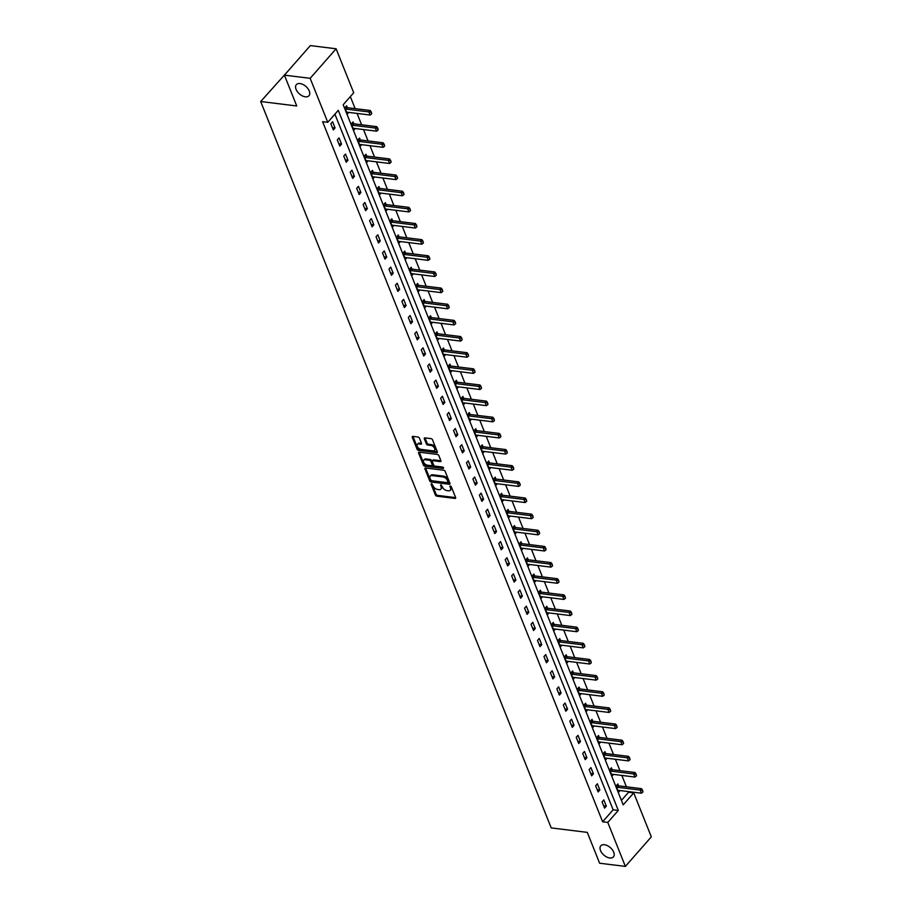 <?xml version="1.0" encoding="UTF-8"?>
<svg xmlns="http://www.w3.org/2000/svg" width="912" height="912" viewBox="0 0 912 912"><rect width="100%" height="100%" fill="white"/><g stroke="black" fill="none" stroke-linecap="round" stroke-linejoin="round"><path stroke-width="1.37" d="M431.501 483.622L431.08 484.238L435.4 495.034A1.288 0.752 -138.7 0 0 436.814 496.174L455.02 498.431A1.288 0.752 -138.7 0 0 455.624 497.542L451.303 486.746L449.924 486.062L450.448 487.966A4.127 2.428 -138.7 0 1 450.311 490.291A4.127 2.428 -138.7 0 1 448.51 490.816L446.994 490.622A4.127 2.428 -138.7 0 1 442.457 486.974L440.906 484.785L441.043 486.803A4.127 2.428 -138.7 0 1 440.906 489.128A4.127 2.428 -138.7 0 1 439.105 489.653L437.589 489.459A4.127 2.428 -138.7 0 1 433.052 485.811L431.501 483.622M305.315 96.809A8.402 4.936 -138.7 0 0 308.986 95.726A8.402 4.936 -138.7 0 0 307.925 88.635A8.402 4.936 -138.7 0 0 300.014 83.562A8.402 4.936 -138.7 0 0 296.354 84.634A8.402 4.936 -138.7 0 0 297.415 91.724A8.402 4.936 -138.7 0 0 305.315 96.809M609.763 857.975A8.402 4.936 -138.7 0 0 613.423 856.904A8.402 4.936 -138.7 0 0 612.374 849.813A8.402 4.936 -138.7 0 0 604.462 844.729A8.402 4.936 -138.7 0 0 600.803 845.8A8.402 4.936 -138.7 0 0 601.852 852.902A8.402 4.936 -138.7 0 0 609.763 857.975M419.429 438.159A1.288 0.752 -138.7 0 0 418.004 437.019L412.897 436.392A1.288 0.752 -138.7 0 0 412.292 437.281L417.092 449.263A1.288 0.752 -138.7 0 0 418.505 450.403L436.711 452.66A1.288 0.752 -138.7 0 0 437.315 451.771L432.516 439.778A1.288 0.752 -138.7 0 0 431.102 438.638L424.935 437.874A1.288 0.752 -138.7 0 0 424.331 438.763L426.383 443.893A1.288 0.752 -138.7 0 0 427.796 445.033L430.863 445.421A3.443 2.029 -138.7 0 1 434.101 447.496A3.443 2.029 -138.7 0 1 434.534 450.414A3.443 2.029 -138.7 0 1 433.029 450.847L421.048 449.365A3.443 2.029 -138.7 0 1 417.799 447.29A3.443 2.029 -138.7 0 1 417.365 444.372A3.443 2.029 -138.7 0 1 418.87 443.939L420.877 444.178A1.288 0.752 -138.7 0 0 421.481 443.289L419.429 438.159M625.37 866.4L599.617 863.219L587.282 832.371L551.213 827.914L260.684 101.517L296.742 105.974L284.407 75.137L310.16 78.318L336.106 48.781L353.708 92.773L343.186 104.743L623.204 804.851L633.726 792.881L651.316 836.863L625.37 866.4L607.78 822.407L618.302 810.437L338.272 110.329L327.761 122.311L310.16 78.318M327.761 122.311L322.609 121.672L602.627 821.769L607.78 822.407M425.539 467.981A1.288 0.752 -138.7 0 0 424.935 468.871L429.723 480.863A1.288 0.752 -138.7 0 0 431.148 482.003L449.354 484.249A1.288 0.752 -138.7 0 0 449.958 483.36L445.159 471.379A1.288 0.752 -138.7 0 0 443.745 470.239L425.539 467.981M423.407 465.063L418.608 453.082A1.288 0.752 -138.7 0 1 419.224 452.181L437.418 454.438A1.288 0.752 -138.7 0 1 438.843 455.578L440.895 460.708A1.288 0.752 -138.7 0 1 440.291 461.597L432.904 460.685A1.288 0.752 -138.7 0 0 432.299 461.575L433.656 464.983A1.288 0.752 -138.7 0 0 435.081 466.123L442.765 467.069L443.335 468.494L424.821 466.203A1.288 0.752 -138.7 0 1 423.407 465.063L424.114 464.265L419.315 452.284L418.608 453.082M287.12 72.048L260.684 101.517M602.627 821.769L613.149 809.799L334.909 114.16M606.32 806.128L603.835 799.915L602.08 801.91L604.565 808.123L606.32 806.128L603.63 805.798M599.857 789.974L597.371 783.773L595.627 785.768L598.112 791.969L599.857 789.974L597.178 789.644M593.404 773.832L590.919 767.619L589.163 769.614L591.649 775.827L593.404 773.832L590.714 773.501M586.94 757.69L584.455 751.477L582.711 753.472L585.196 759.685L586.94 757.69L584.261 757.359M580.488 741.536L578.003 735.323L576.247 737.329L578.732 743.531L580.488 741.536L577.798 741.205M574.024 725.393L571.539 719.18L569.795 721.175L572.28 727.388L574.024 725.393L571.345 725.063M567.572 709.24L565.087 703.038L563.331 705.033L565.816 711.246L567.572 709.24L564.881 708.909M561.108 693.097L558.623 686.884L556.879 688.879L559.364 695.092L561.108 693.097L558.429 692.767M554.656 676.955L552.17 670.742L550.415 672.737L552.9 678.95L554.656 676.955L551.965 676.624M548.192 660.801L545.707 654.599L543.962 656.594L546.448 662.796L548.192 660.801L545.513 660.47M541.739 644.659L539.254 638.446L537.499 640.441L539.984 646.654L541.739 644.659L539.049 644.328M535.276 628.516L532.79 622.303L531.046 624.298L533.52 630.511L535.276 628.516L532.597 628.174M528.823 612.362L526.338 606.149L524.582 608.144L527.068 614.357L528.823 612.362L526.133 612.032M522.359 596.22L519.874 590.007L518.13 592.002L520.604 598.215L522.359 596.22L519.68 595.889M515.907 580.066L513.422 573.865L511.666 575.86L514.151 582.061L515.907 580.066L513.217 579.736M509.443 563.924L506.958 557.711L505.214 559.706L507.688 565.919L509.443 563.924L506.764 563.593M502.991 547.781L500.506 541.568L498.75 543.563L501.235 549.776L502.991 547.781L500.3 547.451M496.527 531.628L494.042 525.426L492.298 527.421L494.771 533.623L496.527 531.628L493.848 531.297M490.075 515.485L487.589 509.272L485.834 511.267L488.319 517.48L490.075 515.485L487.384 515.155M483.611 499.343L481.126 493.13L479.381 495.125L481.855 501.338L483.611 499.343L480.932 499.001M477.158 483.189L474.673 476.976L472.918 478.971L475.403 485.184L477.158 483.189L474.468 482.858M470.695 467.047L468.209 460.834L466.465 462.829L468.939 469.042L470.695 467.047L468.016 466.716M464.242 450.893L461.757 444.691L460.001 446.686L462.487 452.888L464.242 450.893L461.552 450.562M457.778 434.75L455.293 428.537L453.538 430.532L456.023 436.745L457.778 434.75L455.099 434.42M451.326 418.608L448.841 412.395L447.085 414.39L449.57 420.603L451.326 418.608L448.636 418.277M444.862 402.454L442.377 396.253L440.621 398.248L443.107 404.449L444.862 402.454L442.183 402.124M438.41 386.312L435.925 380.099L434.169 382.094L436.654 388.307L438.41 386.312L435.719 385.981M431.946 370.169L429.461 363.956L427.705 365.951L430.19 372.164L431.946 370.169L429.267 369.827M425.494 354.016L423.008 347.803L421.253 349.798L423.738 356.011L425.494 354.016L422.803 353.685M419.03 337.873L416.545 331.66L414.789 333.655L417.274 339.868L419.03 337.873L416.351 337.543M412.577 321.719L410.092 315.518L408.337 317.513L410.822 323.714L412.577 321.719L409.887 321.389M406.114 305.577L403.628 299.364L401.873 301.359L404.358 307.572L406.114 305.577L403.435 305.246M399.661 289.435L397.176 283.222L395.42 285.217L397.906 291.43L399.661 289.435L396.971 289.104M393.197 273.281L390.712 267.079L388.957 269.074L391.442 275.276L393.197 273.281L390.518 272.95M386.745 257.138L384.26 250.925L382.504 252.92L384.989 259.133L386.745 257.138L384.055 256.808M380.281 240.996L377.796 234.783L376.04 236.778L378.526 242.991L380.281 240.996L377.602 240.654M373.829 224.842L371.344 218.629L369.588 220.624L372.073 226.837L373.829 224.842L371.138 224.512M367.365 208.7L364.88 202.487L363.124 204.482L365.609 210.695L367.365 208.7L364.686 208.369M360.901 192.546L358.427 186.344L356.672 188.339L359.157 194.541L360.901 192.546L358.222 192.215M354.449 176.404L351.964 170.191L350.208 172.186L352.693 178.399L354.449 176.404L351.77 176.073M347.985 160.261L345.511 154.048L343.756 156.043L346.241 162.256L347.985 160.261L345.306 159.931M341.533 144.107L339.047 137.906L337.292 139.901L339.777 146.102L341.533 144.107L338.854 143.777M335.069 127.965L332.595 121.752L330.839 123.747L333.325 129.96L335.069 127.965L332.39 127.634M621.425 800.383L628.573 792.243L628.311 791.57M626.396 786.794L621.847 775.428M619.932 770.64L615.395 759.274M613.48 754.498L608.931 743.132M607.016 738.355L602.467 726.989M600.563 722.201L596.015 710.836M594.1 706.059L589.551 694.693M587.647 689.917L583.099 678.539M581.183 673.763L576.635 662.397M574.731 657.62L570.182 646.255M568.267 641.467L563.719 630.101M561.815 625.324L557.266 613.958M555.351 609.182L550.802 597.816M548.899 593.028L544.35 581.662M542.435 576.886L537.886 565.52M535.982 560.732L531.434 549.366M529.519 544.589L524.97 533.224M523.066 528.447L518.518 517.081M516.602 512.293L512.054 500.927M510.15 496.151L505.601 484.785M503.686 480.008L499.138 468.643M497.234 463.855L492.685 452.489M490.77 447.712L486.221 436.346M484.318 431.558L479.769 420.193M477.854 415.416L473.305 404.05M471.401 399.274L466.853 387.908M464.938 383.12L460.389 371.754M458.485 366.977L453.937 355.612M452.021 350.835L447.473 339.469M445.558 334.681L441.02 323.315M439.105 318.539L434.557 307.173M432.641 302.385L428.104 291.019M426.189 286.243L421.64 274.877M419.725 270.1L415.188 258.734M413.273 253.946L408.724 242.581M406.809 237.804L402.272 226.438M400.357 221.662L395.808 210.296M393.893 205.508L389.356 194.142M387.44 189.365L382.892 178M380.977 173.212L376.439 161.846M374.524 157.069L369.976 145.703M368.06 140.927L363.523 129.561M361.608 124.773L357.059 113.407M355.144 108.631L350.333 96.604M618.61 785.813L617.857 783.955L616.102 785.95L618.587 792.152L620 790.544M612.146 769.671L611.405 767.801L609.649 769.796L612.134 776.009L613.548 774.402M605.693 753.529L604.941 751.659L603.185 753.654L605.671 759.867L607.084 758.248M599.23 737.375L598.489 735.505L596.733 737.512L599.218 743.713L600.632 742.106M592.777 721.232L592.025 719.363L590.269 721.358L592.754 727.571L594.168 725.963M586.313 705.079L585.572 703.22L583.817 705.215L586.302 711.428L587.716 709.81M579.861 688.936L579.109 687.067L577.353 689.062L579.838 695.275L581.252 693.667M573.397 672.794L572.656 670.924L570.901 672.919L573.386 679.132L574.799 677.513M566.945 656.64L566.192 654.782L564.437 656.777L566.922 662.978L568.336 661.371M560.481 640.498L559.74 638.628L557.984 640.623L560.47 646.836L561.883 645.229M554.029 624.355L553.276 622.486L551.521 624.481L554.006 630.694L555.419 629.075M547.565 608.201L546.824 606.332L545.068 608.338L547.553 614.54L548.967 612.932M541.112 592.059L540.36 590.189L538.604 592.184L541.09 598.397L542.503 596.79M534.649 575.905L533.908 574.047L532.152 576.042L534.637 582.255L536.051 580.636M528.185 559.763L527.444 557.893L525.688 559.888L528.173 566.101L529.587 564.494M521.732 543.62L520.991 541.751L519.236 543.746L521.721 549.959L523.135 548.34M515.269 527.467L514.528 525.608L512.772 527.603L515.257 533.805L516.671 532.198M508.816 511.324L508.064 509.455L506.32 511.45L508.805 517.663L510.218 516.055M502.352 495.17L501.611 493.312L499.856 495.307L502.341 501.52L503.755 499.901M495.9 479.028L495.148 477.158L493.403 479.153L495.889 485.366L497.302 483.759M489.436 462.886L488.695 461.016L486.94 463.011L489.425 469.224L490.838 467.617M482.984 446.732L482.231 444.874L480.487 446.869L482.972 453.082L484.386 451.463M476.52 430.589L475.779 428.72L474.023 430.715L476.509 436.928L477.922 435.32M470.068 414.447L469.315 412.577L467.571 414.572L470.056 420.785L471.47 419.167M463.604 398.293L462.863 396.435L461.107 398.43L463.592 404.632L465.006 403.024M457.151 382.151L456.399 380.281L454.655 382.276L457.14 388.489L458.554 386.882M450.688 365.997L449.947 364.139L448.191 366.134L450.676 372.347L452.09 370.728M444.235 349.855L443.483 347.985L441.739 349.98L444.212 356.193L445.637 354.586M437.771 333.712L437.03 331.843L435.275 333.838L437.76 340.051L439.174 338.443M431.319 317.558L430.567 315.7L428.822 317.695L431.296 323.897L432.721 322.289M424.855 301.416L424.114 299.546L422.359 301.541L424.844 307.754L426.257 306.147M418.403 285.274L417.65 283.404L415.906 285.399L418.38 291.612L419.805 289.993M411.939 269.12L411.198 267.262L409.442 269.257L411.928 275.458L413.341 273.851M405.487 252.977L404.734 251.108L402.99 253.103L405.464 259.316L406.889 257.708M399.023 236.824L398.282 234.965L396.526 236.96L399.011 243.173L400.425 241.555M392.57 220.681L391.818 218.812L390.074 220.807L392.548 227.02L393.973 225.412M386.107 204.539L385.366 202.669L383.61 204.664L386.095 210.877L387.509 209.27M379.654 188.385L378.902 186.527L377.158 188.522L379.631 194.723L381.056 193.116M373.19 172.243L372.449 170.373L370.694 172.368L373.179 178.581L374.593 176.974M366.738 156.1L365.986 154.231L364.23 156.226L366.715 162.439L368.129 160.82M360.274 139.946L359.533 138.088L357.778 140.083L360.263 146.285L361.676 144.677M353.822 123.804L353.069 121.934L351.314 123.929L353.799 130.142L355.213 128.535M347.358 107.65L346.617 105.792L344.861 107.787L347.347 114L348.76 112.381M284.407 75.137L310.354 45.6L336.106 48.781M628.573 792.243L633.726 792.881M613.149 809.799L618.302 810.437M440.906 489.128L441.602 488.33A4.127 2.428 -138.7 0 0 441.739 486.005L441.043 486.803M441.317 484.933L441.739 486.005M450.311 490.291L451.007 489.482A4.127 2.428 -138.7 0 0 451.144 487.168L450.448 487.966M450.722 486.085L451.144 487.168M431.912 483.77L436.096 494.236A1.288 0.752 -138.7 0 0 437.509 495.376L455.658 497.621M425.608 467.993A1.288 0.752 -138.7 0 0 425.63 468.073L430.43 480.065A1.288 0.752 -138.7 0 0 431.843 481.205L449.981 483.451M430.692 479.917L431.684 480.715L447.667 482.699L447.507 480.601A4.127 2.428 -138.7 0 0 442.97 476.942L432.037 475.597A4.127 2.428 -138.7 0 0 430.247 476.121A4.127 2.428 -138.7 0 0 430.111 478.447L430.692 479.917M430.247 476.121L430.943 475.323A4.127 2.428 -138.7 0 1 432.744 474.799L443.665 476.144A4.127 2.428 -138.7 0 1 448.202 479.803L448.795 481.274M440.918 460.788L433.61 459.887A1.288 0.752 -138.7 0 0 433.04 460.058L432.345 460.856M443.631 467.651L425.528 465.405L424.821 466.203M425.243 459.739A3.443 2.029 -138.7 0 0 423.738 460.184A3.443 2.029 -138.7 0 0 424.171 463.091A3.443 2.029 -138.7 0 0 427.42 465.177L431.638 465.701A1.288 0.752 -138.7 0 0 432.242 464.801L430.886 461.404A1.288 0.752 -138.7 0 0 429.461 460.264L425.243 459.739L425.95 458.941A3.443 2.029 -138.7 0 0 424.445 459.386L423.738 460.184M432.197 465.53L432.904 464.732A1.288 0.752 -138.7 0 0 432.949 464.003L432.242 464.801M425.95 458.941L430.168 459.466A1.288 0.752 -138.7 0 1 431.581 460.606L432.949 464.003M424.114 464.265A1.288 0.752 -138.7 0 0 425.528 465.405M417.365 444.372L418.072 443.574A3.443 2.029 -138.7 0 1 419.577 443.141L421.504 443.38M434.534 450.414L435.241 449.616A3.443 2.029 -138.7 0 0 434.807 446.698A3.443 2.029 -138.7 0 0 431.558 444.623L430.863 445.421M425.003 437.885A1.288 0.752 -138.7 0 0 425.026 437.965L427.078 443.095A1.288 0.752 -138.7 0 0 428.503 444.235L431.558 444.623M412.965 436.392A1.288 0.752 -138.7 0 0 412.999 436.483L417.787 448.465A1.288 0.752 -138.7 0 0 419.212 449.605L437.35 451.85M617.937 790.522L618.461 790.396A1.311 0.775 41.3 0 1 618.746 790.396L641.421 793.189L640.178 790.088L617.504 787.284A1.311 0.775 41.3 0 1 617.173 787.204L616.501 786.931M642.356 790.43L642.971 791.981L642.561 790.191L640.178 790.088L641.432 788.652L618.769 785.848A1.311 0.775 41.3 0 1 618.439 785.756L616.82 785.129M641.421 793.189L642.971 791.981M642.561 790.191L641.432 788.652M611.473 774.368L611.998 774.254A1.311 0.775 41.3 0 1 612.294 774.242L634.957 777.047L633.715 773.946L611.051 771.142A1.311 0.775 41.3 0 1 610.721 771.05L610.037 770.788M635.892 774.288L636.519 775.838L636.109 774.049L633.715 773.946L634.98 772.498L612.317 769.705A1.311 0.775 41.3 0 1 611.986 769.614L610.367 768.976M634.957 777.047L636.519 775.838M636.109 774.049L634.98 772.498M605.021 758.225L605.545 758.111A1.311 0.775 41.3 0 1 605.83 758.1L628.505 760.904L627.262 757.792L604.588 754.988A1.311 0.775 41.3 0 1 604.257 754.908L603.584 754.634M629.44 758.134L630.055 759.685L629.645 757.895L627.262 757.792L628.516 756.356L605.853 753.551A1.311 0.775 41.3 0 1 605.522 753.472L603.904 752.833M628.505 760.904L630.055 759.685M629.645 757.895L628.516 756.356M598.557 742.083L599.081 741.958A1.311 0.775 41.3 0 1 599.378 741.946L622.041 744.751L620.798 741.65L598.135 738.845A1.311 0.775 41.3 0 1 597.805 738.754L597.121 738.492M622.976 741.992L623.603 743.542L623.192 741.752L620.798 741.65L622.064 740.213L599.401 737.409A1.311 0.775 41.3 0 1 599.059 737.318L597.451 736.691M622.041 744.751L623.603 743.542M623.192 741.752L622.064 740.213M592.105 725.929L592.629 725.815A1.311 0.775 41.3 0 1 592.914 725.804L615.589 728.608L614.346 725.496L591.671 722.703A1.311 0.775 41.3 0 1 591.341 722.612L590.668 722.35M616.523 725.838L617.139 727.4L616.729 725.599L614.346 725.496L615.6 724.06L592.937 721.267A1.311 0.775 41.3 0 1 592.606 721.175L590.987 720.537M615.589 728.608L617.139 727.4M616.729 725.599L615.6 724.06M585.641 709.787L586.165 709.673A1.311 0.775 41.3 0 1 586.462 709.661L609.125 712.454L607.882 709.354L585.219 706.549A1.311 0.775 41.3 0 1 584.888 706.469L584.204 706.196M610.06 709.696L610.687 711.246L610.276 709.456L607.882 709.354L609.148 707.917L586.484 705.113A1.311 0.775 41.3 0 1 586.142 705.033L584.535 704.395M609.125 712.454L610.687 711.246M610.276 709.456L609.148 707.917M579.188 693.633L579.713 693.519A1.311 0.775 41.3 0 1 579.998 693.508L602.672 696.312L601.43 693.211L578.755 690.407A1.311 0.775 41.3 0 1 578.425 690.316L577.752 690.053M603.607 693.553L604.223 695.104L603.812 693.314L601.43 693.211L602.684 691.775L580.021 688.97A1.311 0.775 41.3 0 1 579.69 688.879L578.071 688.252M602.672 696.312L604.223 695.104M603.812 693.314L602.684 691.775M572.725 677.491L573.249 677.377A1.311 0.775 41.3 0 1 573.545 677.365L596.209 680.17L594.966 677.057L572.303 674.264A1.311 0.775 41.3 0 1 571.972 674.173L571.288 673.911M597.143 677.399L597.77 678.961L597.349 677.16L594.966 677.057L596.231 675.621L573.568 672.817A1.311 0.775 41.3 0 1 573.226 672.737L571.619 672.098M596.209 680.17L597.77 678.961M597.349 677.16L596.231 675.621M566.272 661.348L566.797 661.223A1.311 0.775 41.3 0 1 567.082 661.223L589.756 664.016L588.514 660.915L565.839 658.111A1.311 0.775 41.3 0 1 565.508 658.019L564.836 657.757M590.691 661.257L591.307 662.807L590.896 661.018L588.514 660.915L589.768 659.479L567.104 656.674A1.311 0.775 41.3 0 1 566.774 656.583L565.155 655.956M589.756 664.016L591.307 662.807M590.896 661.018L589.768 659.479M559.808 645.194L560.333 645.08A1.311 0.775 41.3 0 1 560.629 645.069L583.292 647.873L582.05 644.761L559.387 641.968A1.311 0.775 41.3 0 1 559.056 641.877L558.372 641.615M584.227 645.115L584.843 646.665L584.432 644.875L582.05 644.761L583.315 643.325L560.652 640.532A1.311 0.775 41.3 0 1 560.31 640.441L558.703 639.802M583.292 647.873L584.843 646.665M584.432 644.875L583.315 643.325M553.356 629.052L553.88 628.938A1.311 0.775 41.3 0 1 554.165 628.927L576.84 631.731L575.597 628.619L552.923 625.814A1.311 0.775 41.3 0 1 552.592 625.735L551.92 625.461M577.775 628.961L578.39 630.511L577.98 628.721L575.597 628.619L576.851 627.182L554.188 624.378A1.311 0.775 41.3 0 1 553.858 624.298L552.239 623.66M576.84 631.731L578.39 630.511M577.98 628.721L576.851 627.182M546.892 612.91L547.417 612.784A1.311 0.775 41.3 0 1 547.713 612.773L570.376 615.577L569.134 612.476L546.47 609.672A1.311 0.775 41.3 0 1 546.14 609.581L545.456 609.319M571.311 612.818L571.927 614.369L571.516 612.579L569.134 612.476L570.399 611.04L547.724 608.236A1.311 0.775 41.3 0 1 547.394 608.144L545.786 607.517M570.376 615.577L571.927 614.369M571.516 612.579L570.399 611.04M540.44 596.756L540.964 596.642A1.311 0.775 41.3 0 1 541.249 596.63L563.924 599.435L562.681 596.323L540.007 593.53A1.311 0.775 41.3 0 1 539.676 593.438L539.003 593.176M564.847 596.665L565.474 598.226L565.064 596.425L562.681 596.323L563.935 594.886L541.272 592.093A1.311 0.775 41.3 0 1 540.941 592.002L539.323 591.364M563.924 599.435L565.474 598.226M565.064 596.425L563.935 594.886M533.976 580.613L534.5 580.499A1.311 0.775 41.3 0 1 534.797 580.488L557.46 583.281L556.217 580.18L533.554 577.376A1.311 0.775 41.3 0 1 533.224 577.296L532.54 577.022M558.395 580.522L559.01 582.073L558.6 580.283L556.217 580.18L557.483 578.744L534.808 575.939A1.311 0.775 41.3 0 1 534.478 575.86L532.87 575.221M557.46 583.281L559.01 582.073M558.6 580.283L557.483 578.744M527.524 564.46L528.048 564.346A1.311 0.775 41.3 0 1 528.333 564.334L551.008 567.139L549.765 564.038L527.09 561.233A1.311 0.775 41.3 0 1 526.76 561.142L526.087 560.88M551.931 564.38L552.558 565.93L552.148 564.14L549.765 564.038L551.019 562.601L528.356 559.797A1.311 0.775 41.3 0 1 528.025 559.706L526.406 559.079M551.008 567.139L552.558 565.93M552.148 564.14L551.019 562.601M521.06 548.317L521.584 548.203A1.311 0.775 41.3 0 1 521.881 548.192L544.544 550.996L543.301 547.884L520.638 545.08A1.311 0.775 41.3 0 1 520.307 545L519.623 544.738M545.479 548.226L546.094 549.788L545.684 547.987L543.301 547.884L544.567 546.448L521.892 543.643A1.311 0.775 41.3 0 1 521.561 543.563L519.954 542.925M544.544 550.996L546.094 549.788M545.684 547.987L544.567 546.448M514.607 532.175L515.12 532.049A1.311 0.775 41.3 0 1 515.417 532.038L538.091 534.842L536.849 531.742L514.174 528.937A1.311 0.775 41.3 0 1 513.844 528.846L513.171 528.584M539.015 532.084L539.642 533.634L539.231 531.844L536.849 531.742L538.103 530.305L515.44 527.501A1.311 0.775 41.3 0 1 515.109 527.41L513.49 526.783M538.091 534.842L539.642 533.634M539.231 531.844L538.103 530.305M508.144 516.021L508.668 515.907A1.311 0.775 41.3 0 1 508.964 515.896L531.628 518.7L530.385 515.588L507.722 512.795A1.311 0.775 41.3 0 1 507.391 512.704L506.707 512.441M532.562 515.941L533.178 517.492L532.768 515.702L530.385 515.588L531.65 514.151L508.976 511.358A1.311 0.775 41.3 0 1 508.645 511.267L507.038 510.629M531.628 518.7L533.178 517.492M532.768 515.702L531.65 514.151M501.691 499.879L502.204 499.765A1.311 0.775 41.3 0 1 502.501 499.753L525.175 502.546L523.933 499.445L501.258 496.641A1.311 0.775 41.3 0 1 500.927 496.561L500.255 496.288M526.099 499.787L526.726 501.338L526.315 499.548L523.933 499.445L525.187 498.009L502.523 495.205A1.311 0.775 41.3 0 1 502.193 495.125L500.574 494.486M525.175 502.546L526.726 501.338M526.315 499.548L525.187 498.009M495.227 483.736L495.752 483.611A1.311 0.775 41.3 0 1 496.048 483.599L518.711 486.404L517.469 483.303L494.806 480.499A1.311 0.775 41.3 0 1 494.475 480.407L493.791 480.145M519.646 483.645L520.262 485.195L519.851 483.406L517.469 483.303L518.734 481.867L496.06 479.062A1.311 0.775 41.3 0 1 495.729 478.971L494.122 478.344M518.711 486.404L520.262 485.195M519.851 483.406L518.734 481.867M488.775 467.582L489.288 467.468A1.311 0.775 41.3 0 1 489.584 467.457L512.248 470.261L511.016 467.149L488.342 464.356A1.311 0.775 41.3 0 1 488.011 464.265L487.339 464.003M513.182 467.491L513.809 469.053L513.399 467.252L511.016 467.149L512.27 465.713L489.607 462.92A1.311 0.775 41.3 0 1 489.277 462.829L487.658 462.19M512.248 470.261L513.809 469.053M513.399 467.252L512.27 465.713M482.311 451.44L482.836 451.315A1.311 0.775 41.3 0 1 483.132 451.315L505.795 454.108L504.553 451.007L481.889 448.202A1.311 0.775 41.3 0 1 481.559 448.123L480.875 447.849M506.73 451.349L507.346 452.899L506.935 451.109L504.553 451.007L505.818 449.57L483.143 446.766A1.311 0.775 41.3 0 1 482.813 446.686L481.205 446.048M505.795 454.108L507.346 452.899M506.935 451.109L505.818 449.57M475.859 435.286L476.372 435.172A1.311 0.775 41.3 0 1 476.668 435.161L499.331 437.965L498.1 434.864L475.426 432.06A1.311 0.775 41.3 0 1 475.095 431.969L474.422 431.707M500.266 435.206L500.893 436.757L500.483 434.967L498.1 434.864L499.354 433.428L476.691 430.624A1.311 0.775 41.3 0 1 476.36 430.532L474.742 429.905M499.331 437.965L500.893 436.757M500.483 434.967L499.354 433.428M469.395 419.144L469.919 419.03A1.311 0.775 41.3 0 1 470.216 419.018L492.879 421.823L491.636 418.711L468.973 415.906A1.311 0.775 41.3 0 1 468.643 415.826L467.959 415.564M493.814 419.053L494.429 420.614L494.019 418.813L491.636 418.711L492.902 417.274L470.227 414.47A1.311 0.775 41.3 0 1 469.897 414.39L468.289 413.752M492.879 421.823L494.429 420.614M494.019 418.813L492.902 417.274M462.943 403.001L463.456 402.876A1.311 0.775 41.3 0 1 463.752 402.865L486.415 405.669L485.184 402.568L462.509 399.764A1.311 0.775 41.3 0 1 462.179 399.673L461.506 399.41M487.35 402.91L487.977 404.461L487.567 402.671L485.184 402.568L486.438 401.132L463.775 398.327A1.311 0.775 41.3 0 1 463.444 398.236L461.825 397.609M486.415 405.669L487.977 404.461M487.567 402.671L486.438 401.132M456.479 386.848L457.003 386.734A1.311 0.775 41.3 0 1 457.3 386.722L479.963 389.527L478.72 386.414L456.057 383.621A1.311 0.775 41.3 0 1 455.726 383.53L455.042 383.268M480.898 386.768L481.513 388.318L481.103 386.528L478.72 386.414L479.986 384.978L457.311 382.185A1.311 0.775 41.3 0 1 456.98 382.094L455.373 381.455M479.963 389.527L481.513 388.318M481.103 386.528L479.986 384.978M450.026 370.705L450.539 370.591A1.311 0.775 41.3 0 1 450.836 370.58L473.499 373.373L472.256 370.272L449.593 367.468A1.311 0.775 41.3 0 1 449.263 367.388L448.59 367.114M474.434 370.614L475.061 372.164L474.65 370.375L472.256 370.272L473.522 368.836L450.859 366.031A1.311 0.775 41.3 0 1 450.528 365.951L448.909 365.313M473.499 373.373L475.061 372.164M474.65 370.375L473.522 368.836M443.563 354.563L444.087 354.437A1.311 0.775 41.3 0 1 444.383 354.426L467.047 357.23L465.804 354.13L443.141 351.325A1.311 0.775 41.3 0 1 442.81 351.234L442.126 350.972M467.981 354.472L468.597 356.022L468.187 354.232L465.804 354.13L467.069 352.693L444.395 349.889A1.311 0.775 41.3 0 1 444.064 349.798L442.457 349.171M467.047 357.23L468.597 356.022M468.187 354.232L467.069 352.693M437.11 338.409L437.623 338.295A1.311 0.775 41.3 0 1 437.92 338.284L460.583 341.088L459.34 337.976L436.677 335.183A1.311 0.775 41.3 0 1 436.346 335.092L435.674 334.829M461.518 338.318L462.145 339.88L461.734 338.078L459.34 337.976L460.606 336.539L437.942 333.746A1.311 0.775 41.3 0 1 437.612 333.655L435.993 333.017M460.583 341.088L462.145 339.88M461.734 338.078L460.606 336.539M430.646 322.267L431.171 322.141A1.311 0.775 41.3 0 1 431.467 322.141L454.13 324.934L452.888 321.833L430.225 319.029A1.311 0.775 41.3 0 1 429.883 318.949L429.21 318.676M455.065 322.175L455.681 323.726L455.27 321.936L452.888 321.833L454.153 320.397L431.479 317.593A1.311 0.775 41.3 0 1 431.148 317.513L429.541 316.874M454.13 324.934L455.681 323.726M455.27 321.936L454.153 320.397M424.183 306.113L424.707 305.999A1.311 0.775 41.3 0 1 425.003 305.987L447.667 308.792L446.424 305.691L423.761 302.887A1.311 0.775 41.3 0 1 423.43 302.795L422.758 302.533M448.601 306.033L449.228 307.583L448.818 305.794L446.424 305.691L447.689 304.255L425.026 301.45A1.311 0.775 41.3 0 1 424.696 301.359L423.077 300.732M447.667 308.792L449.228 307.583M448.818 305.794L447.689 304.255M417.73 289.97L418.255 289.856A1.311 0.775 41.3 0 1 418.551 289.845L441.214 292.649L439.972 289.537L417.308 286.733A1.311 0.775 41.3 0 1 416.966 286.653L416.294 286.391M442.149 289.879L442.765 291.43L442.354 289.64L439.972 289.537L441.237 288.101L418.562 285.296A1.311 0.775 41.3 0 1 418.232 285.217L416.624 284.578M441.214 292.649L442.765 291.43M442.354 289.64L441.237 288.101M411.266 273.828L411.791 273.703A1.311 0.775 41.3 0 1 412.087 273.691L434.75 276.496L433.508 273.395L410.845 270.59A1.311 0.775 41.3 0 1 410.514 270.499L409.841 270.237M435.685 273.737L436.312 275.287L435.902 273.497L433.508 273.395L434.773 271.958L412.11 269.154A1.311 0.775 41.3 0 1 411.779 269.063L410.161 268.436M434.75 276.496L436.312 275.287M435.902 273.497L434.773 271.958M404.814 257.674L405.338 257.56A1.311 0.775 41.3 0 1 405.623 257.549L428.298 260.353L427.055 257.241L404.392 254.448A1.311 0.775 41.3 0 1 404.05 254.357L403.378 254.095M429.233 257.594L429.848 259.145L429.438 257.355L427.055 257.241L428.321 255.805L405.646 253.012A1.311 0.775 41.3 0 1 405.316 252.92L403.708 252.282M428.298 260.353L429.848 259.145M429.438 257.355L428.321 255.805M398.35 241.532L398.875 241.418A1.311 0.775 41.3 0 1 399.171 241.406L421.834 244.199L420.592 241.099L397.928 238.294A1.311 0.775 41.3 0 1 397.598 238.214L396.925 237.941M422.769 241.441L423.396 242.991L422.986 241.201L420.592 241.099L421.857 239.662L399.194 236.858A1.311 0.775 41.3 0 1 398.863 236.778L397.244 236.14M421.834 244.199L423.396 242.991M422.986 241.201L421.857 239.662M391.898 225.389L392.422 225.264A1.311 0.775 41.3 0 1 392.707 225.253L415.382 228.057L414.139 224.956L391.476 222.152A1.311 0.775 41.3 0 1 391.134 222.061L390.461 221.798M416.317 225.298L416.932 226.849L416.522 225.059L414.139 224.956L415.405 223.52L392.73 220.715A1.311 0.775 41.3 0 1 392.399 220.624L390.792 219.997M415.382 228.057L416.932 226.849M416.522 225.059L415.405 223.52M385.434 209.236L385.958 209.122A1.311 0.775 41.3 0 1 386.255 209.11L408.918 211.915L407.675 208.802L385.012 206.009A1.311 0.775 41.3 0 1 384.682 205.918L384.009 205.656M409.853 209.144L410.48 210.706L410.069 208.905L407.675 208.802L408.941 207.366L386.278 204.573A1.311 0.775 41.3 0 1 385.947 204.482L384.328 203.843M408.918 211.915L410.48 210.706M410.069 208.905L408.941 207.366M378.982 193.093L379.506 192.968A1.311 0.775 41.3 0 1 379.791 192.968L402.466 195.761L401.223 192.66L378.56 189.856A1.311 0.775 41.3 0 1 378.218 189.776L377.545 189.502M403.4 193.002L404.016 194.552L403.606 192.763L401.223 192.66L402.488 191.224L379.814 188.419A1.311 0.775 41.3 0 1 379.483 188.339L377.876 187.701M402.466 195.761L404.016 194.552M403.606 192.763L402.488 191.224M372.518 176.939L373.042 176.825A1.311 0.775 41.3 0 1 373.339 176.814L396.002 179.618L394.759 176.518L372.096 173.713A1.311 0.775 41.3 0 1 371.765 173.622L371.093 173.36M396.937 176.86L397.564 178.41L397.153 176.62L394.759 176.518L396.025 175.081L373.361 172.277A1.311 0.775 41.3 0 1 373.031 172.186L371.412 171.559M396.002 179.618L397.564 178.41M397.153 176.62L396.025 175.081M366.065 160.797L366.59 160.683A1.311 0.775 41.3 0 1 366.875 160.672L389.549 163.476L388.307 160.364L365.632 157.559A1.311 0.775 41.3 0 1 365.302 157.48L364.629 157.206M390.484 160.706L391.1 162.256L390.689 160.466L388.307 160.364L389.572 158.927L366.898 156.123A1.311 0.775 41.3 0 1 366.567 156.043L364.96 155.405M389.549 163.476L391.1 162.256M390.689 160.466L389.572 158.927M359.602 144.655L360.126 144.529A1.311 0.775 41.3 0 1 360.422 144.518L383.086 147.322L381.843 144.221L359.18 141.417A1.311 0.775 41.3 0 1 358.849 141.326L358.177 141.064M384.02 144.563L384.647 146.114L384.237 144.324L381.843 144.221L383.108 142.785L360.445 139.981A1.311 0.775 41.3 0 1 360.115 139.889L358.496 139.262M383.086 147.322L384.647 146.114M384.237 144.324L383.108 142.785M353.149 128.501L353.674 128.387A1.311 0.775 41.3 0 1 353.959 128.375L376.633 131.18L375.391 128.068L352.716 125.275A1.311 0.775 41.3 0 1 352.385 125.183L351.713 124.921M377.568 128.421L378.184 129.971L377.773 128.182L375.391 128.068L376.656 126.631L353.981 123.838A1.311 0.775 41.3 0 1 353.651 123.747L352.043 123.109M376.633 131.18L378.184 129.971M377.773 128.182L376.656 126.631M346.685 112.358L347.21 112.244A1.311 0.775 41.3 0 1 347.506 112.233L370.169 115.026L368.927 111.925L346.264 109.121A1.311 0.775 41.3 0 1 345.933 109.041L345.26 108.767M371.104 112.267L371.731 113.818L371.321 112.028L368.927 111.925L370.192 110.489L347.529 107.684A1.311 0.775 41.3 0 1 347.198 107.605L345.58 106.966M370.169 115.026L371.731 113.818M371.321 112.028L370.192 110.489M431.604 483.634L431.08 484.238M450.414 485.959L449.89 486.563M441.009 484.796L440.485 485.401M455.669 497.678L455.02 498.431M437.509 495.376L436.814 496.174M436.096 494.236L435.4 495.034M450.004 483.508L449.354 484.249M431.843 481.205L431.148 482.003M430.43 480.065L429.723 480.863M425.63 468.073L424.935 468.871M448.202 479.803L447.507 480.601M443.665 476.144L442.97 476.942M432.744 474.799L432.037 475.597M440.941 460.856L440.291 461.597M433.61 459.887L432.904 460.685M431.581 460.606L430.886 461.404M430.168 459.466L429.461 460.264M421.526 443.437L420.877 444.178M419.577 443.141L418.87 443.939M428.503 444.235L427.796 445.033M427.078 443.095L426.383 443.893M425.026 437.965L424.331 438.763M437.361 451.919L436.711 452.66M419.212 449.605L418.505 450.403M417.787 448.465L417.092 449.263M412.999 436.483L412.292 437.281M618.439 785.756L617.173 787.204M618.769 785.848L617.504 787.284M611.986 769.614L610.721 771.05M612.317 769.705L611.051 771.142M605.522 753.472L604.257 754.908M605.853 753.551L604.588 754.988M599.059 737.318L597.805 738.754M599.401 737.409L598.135 738.845M592.606 721.175L591.341 722.612M592.937 721.267L591.671 722.703M586.142 705.033L584.888 706.469M586.484 705.113L585.219 706.549M579.69 688.879L578.425 690.316M580.021 688.97L578.755 690.407M573.226 672.737L571.972 674.173M573.568 672.817L572.303 674.264M566.774 656.583L565.508 658.019M567.104 656.674L565.839 658.111M560.31 640.441L559.056 641.877M560.652 640.532L559.387 641.968M553.858 624.298L552.592 625.735M554.188 624.378L552.923 625.814M547.394 608.144L546.14 609.581M547.724 608.236L546.47 609.672M540.941 592.002L539.676 593.438M541.272 592.093L540.007 593.53M534.478 575.86L533.224 577.296M534.808 575.939L533.554 577.376M528.025 559.706L526.76 561.142M528.356 559.797L527.09 561.233M521.561 543.563L520.307 545M521.892 543.643L520.638 545.08M515.109 527.41L513.844 528.846M515.44 527.501L514.174 528.937M508.645 511.267L507.391 512.704M508.976 511.358L507.722 512.795M502.193 495.125L500.927 496.561M502.523 495.205L501.258 496.641M495.729 478.971L494.475 480.407M496.06 479.062L494.806 480.499M489.277 462.829L488.011 464.265M489.607 462.92L488.342 464.356M482.813 446.686L481.559 448.123M483.143 446.766L481.889 448.202M476.36 430.532L475.095 431.969M476.691 430.624L475.426 432.06M469.897 414.39L468.643 415.826M470.227 414.47L468.973 415.906M463.444 398.236L462.179 399.673M463.775 398.327L462.509 399.764M456.98 382.094L455.726 383.53M457.311 382.185L456.057 383.621M450.528 365.951L449.263 367.388M450.859 366.031L449.593 367.468M444.064 349.798L442.81 351.234M444.395 349.889L443.141 351.325M437.612 333.655L436.346 335.092M437.942 333.746L436.677 335.183M431.148 317.513L429.883 318.949M431.479 317.593L430.225 319.029M424.696 301.359L423.43 302.795M425.026 301.45L423.761 302.887M418.232 285.217L416.966 286.653M418.562 285.296L417.308 286.733M411.779 269.063L410.514 270.499M412.11 269.154L410.845 270.59M405.316 252.92L404.05 254.357M405.646 253.012L404.392 254.448M398.863 236.778L397.598 238.214M399.194 236.858L397.928 238.294M392.399 220.624L391.134 222.061M392.73 220.715L391.476 222.152M385.947 204.482L384.682 205.918M386.278 204.573L385.012 206.009M379.483 188.339L378.218 189.776M379.814 188.419L378.56 189.856M373.031 172.186L371.765 173.622M373.361 172.277L372.096 173.713M366.567 156.043L365.302 157.48M366.898 156.123L365.632 157.559M360.115 139.889L358.849 141.326M360.445 139.981L359.18 141.417M353.651 123.747L352.385 125.183M353.981 123.838L352.716 125.275M347.198 107.605L345.933 109.041M347.529 107.684L346.264 109.121M448.761 481.775L448.066 482.573"/></g></svg>
